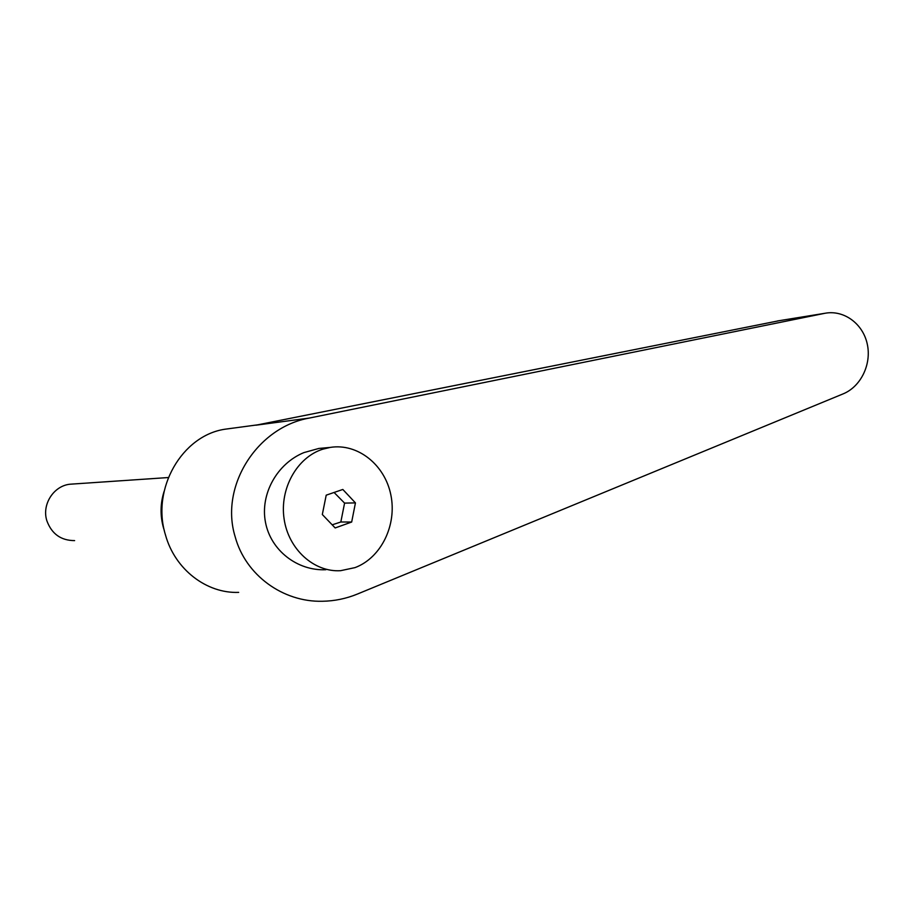 <?xml version="1.0" encoding="UTF-8"?>
<svg xmlns="http://www.w3.org/2000/svg" width="914" height="914" viewBox="0 0 914 914"><rect width="100%" height="100%" fill="white"/><g stroke="black" fill="none" stroke-linecap="round" stroke-linejoin="round"><path stroke-width="1.37" d="M74.617 540.608C60.964 540.562 51.71 533.936 46.854 520.752C41.621 504.619 53.572 485.917 69.898 484.226L73.394 483.986M322.791 449.185C297.176 457.24 279.467 488.499 284.105 518.946C288.481 549.44 314.142 572.404 340.591 570.69L355.055 567.605C381.264 557.78 397.099 524.887 390.849 494.908C384.897 464.86 357.785 443.004 330.262 447.403L322.791 449.185M325.647 447.826L318.826 448.454L303.939 452.59C277.022 463.592 260.01 494.188 265.471 522.271C270.727 550.411 297.347 571.033 325.852 569.73M231.356 428.358L225.015 429.214C182.149 435.452 151.038 488.75 165.48 534.953C174.951 569.502 206.69 593.677 238.68 592.375M309.378 418.052C257.12 427.181 219.554 486.294 235.149 536.712C245.455 575.123 282.986 602.303 322.425 601.263C334.501 601.069 346.166 598.659 357.408 594.054L843.096 393.888C860.977 386.611 871.807 364.046 867.226 343.87C862.85 323.636 843.839 309.686 824.999 313.274L309.378 418.052L255.863 425.204L779.608 320.62M164.063 491.515C160.293 503.511 160.087 515.576 163.435 527.709L164.349 530.623M334.078 492.463L344.578 503.111L340.831 521.997L332.17 524.83M322.322 514.513L326.207 495.171L342.819 489.458L355.443 502.894L351.673 522.031L335.164 527.949L322.322 514.513M355.443 502.894L344.578 503.111M351.673 522.031L340.831 521.997M777.357 320.997L824.405 313.388M257.737 424.827L225.015 429.214M824.999 313.274L777.974 320.883M318.826 448.454L330.262 447.403M69.898 484.226L168.325 477.542"/></g></svg>
